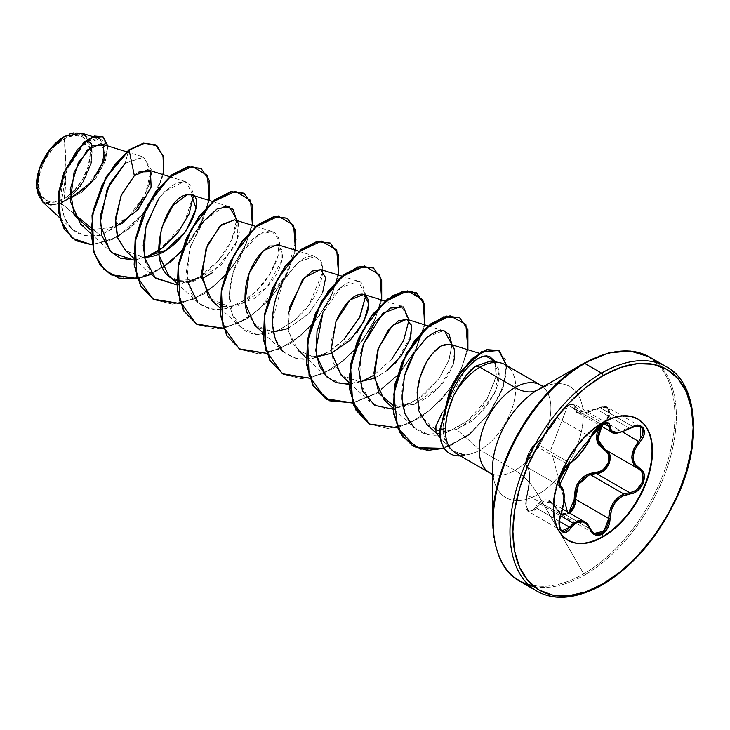 <?xml version="1.0" encoding="UTF-8"?>
<svg xmlns="http://www.w3.org/2000/svg" width="730" height="730" viewBox="0 0 730 730"><rect width="100%" height="100%" fill="white"/><g stroke="black" fill="none" stroke-linecap="round" stroke-linejoin="round"><path stroke-width="0.55" stroke-dasharray="3.65 2.74" d="M559.308 481.344L550.84 449.589L567.821 405.515L572.721 404.247L573.972 405.232L574.218 407.121A1.031 0.867 -173 0 1 575.559 407.221L573.826 404.018L568.497 405.36L562.009 410.844L557.218 417.806L590.397 436.969L594.977 429.833L601.347 424.331L568.497 405.36L574.391 404.256L575.559 407.221L603.71 423.482L575.559 407.221L576.399 411.419L577.576 412.413L580.66 413.28L587.878 412.45L596.346 409.083L629.534 428.245L632.892 426.603L599.832 407.504L596.346 409.083L629.534 428.245L621.668 432.005L614.788 432.972L610.335 431.056M559.289 526.586L558.897 522.835L560.457 514.176L527.27 495.013L529.15 485.532L529.761 476.626L529.15 470.211L527.27 467.291L560.229 486.317L527.27 467.291C523.392 466.488 528.383 450.501 534.515 445.2L530.308 450.738L527.042 457.956L525.965 464.216L527.27 467.291A1.031 0.986 114.5 0 1 526.85 466.05L525.992 464.919L525.764 462.665L527.416 455.785L531.248 448.521L540.319 439.715L546.268 432.817L561.753 410.57L567.821 405.515L550.84 449.589L559.381 481.599M590.643 437.306A1.031 0.566 22.8 0 0 590.397 436.969C584.602 449.105 577.676 457.719 569.628 462.811A1.031 0.858 -116.6 0 0 570.294 462.811A1.031 0.858 63.4 0 1 569.628 462.811L567.575 464.289C561.114 469.427 556.205 485.286 560.457 486.454L559.408 485.322L558.924 483.223L559.901 476.9L563.204 469.728L567.575 464.289L534.515 445.2L567.575 464.289L569.628 462.811L536.44 443.648L534.515 445.2L541.067 439.46L546.715 432.872L557.218 417.806L590.397 436.969L586.345 444.789L580.843 452.545L574.966 458.942L569.628 462.811L536.44 443.648A1.031 0.885 -123.2 0 0 535.364 444.096C529.934 446.769 522.771 465.256 526.85 466.05A1.031 0.986 -65.5 0 0 527.27 467.291L527.27 467.291C530.601 470.613 530.601 479.847 527.27 495.013L525.956 503.8L527.69 510.58L529.095 511.912L531.869 512.205L534.25 510.781L536.44 508.08L559.308 521.284L536.44 508.08L529.095 511.922L526.047 505.361L527.27 495.013L560.457 514.176C564.993 499.658 564.993 490.414 560.457 486.454L563.003 489.784M584.411 521.631L587.212 523.903L590.397 529.095L557.218 509.932L553.523 504.485L548.914 501.3L544.078 501.026L539.689 503.709L560.43 515.681L539.689 503.709L536.44 508.08A1.031 0.566 30.4 0 1 535.364 507.295L533.402 509.823L531.248 511.164L527.425 509.668L525.764 503.353L525.992 499.274L528.894 485.249L529.56 475.96L528.894 469.198L526.85 466.05C530.464 469.664 530.464 479.373 526.85 495.168L526.85 495.168C522.771 507.076 529.953 517.278 535.364 507.295A1.031 0.566 -149.6 0 0 536.44 508.08L539.689 503.709L550.466 502.039L562.52 509.002M623.822 493.991L629.534 492.622C640.785 492.714 648.432 473.058 638.723 468.979L638.905 469.089M611.53 432.014L629.534 428.245L632.892 426.603L599.832 407.504L607.743 407.568L610.216 413.782L605.535 422.123L622.544 431.95L605.535 422.123L609.65 415.918L609.924 410.114L607.743 407.568L606.183 406.948L599.832 407.504L596.346 409.083L577.576 412.404L575.559 407.221A1.031 0.867 7 0 0 574.218 407.121L575.222 411.547L577.029 412.861L579.739 413.499L587.248 412.632L599.731 407.532L603.236 406.966L608.227 409.119L608.738 414.768L607.159 418.071L600.653 425.736L604.586 421.183C614.195 412.459 606.995 402.276 596.063 409.074C581.728 415.562 574.446 414.914 574.218 407.121C574.346 403.836 572.22 403.307 567.821 405.515L557.191 416.949C549.964 429.048 542.691 438.1 535.364 444.096A1.031 0.885 56.8 0 1 536.44 443.648C543.275 437.89 550.192 429.276 557.218 417.806A1.031 0.602 -152.3 0 1 557.191 416.949A1.031 0.602 27.7 0 0 557.218 417.806C559.846 412.687 563.606 408.535 568.497 405.36L601.347 424.331L604.048 423.144L607.369 423.3L608.747 426.384M568.798 512.624L567.821 513.272L567.438 511.839L567.821 513.272L561.753 513.893L559.153 512.122L552.355 502.623L549.407 500.661L546.295 499.785L543.23 500.096L540.337 501.537L535.364 507.295C542.718 496.811 550 497.468 557.191 509.248A1.031 0.493 -25.4 0 0 556.99 509.768A1.031 0.493 -25.4 0 0 557.218 509.932L559.262 513.017L562.018 514.905L568.506 514.221L569.893 513.254L561.051 514.44L550.466 502.039L556.99 509.768A1.031 0.493 154.6 0 1 557.191 509.248C559.737 514.075 563.277 515.417 567.821 513.272L568.798 512.624M564.089 499.283L560.704 486.582L564.089 499.283M641.926 422.086A69.998 40.415 120 0 0 602.542 422.287A69.998 40.415 -60 0 1 637.774 418.956M69.971 194.6L64.286 198.606L66.028 169.689L64.286 138.764C51.118 145.078 37.184 169.935 38.38 183.641C37.184 198.733 51.118 207.493 64.286 198.606A36.646 21.161 120 0 0 90.201 153.72A36.646 21.161 120 0 0 64.286 138.764A274.27 158.355 60 0 1 66.028 169.689A274.27 158.355 60 0 1 64.286 198.606L54.376 202.055L45.963 200.421L40.351 193.952L38.38 183.641L40.351 171.048L45.963 158.1L54.376 146.767L64.286 138.764L74.204 135.315L82.609 136.948L88.23 143.409L90.201 153.72L88.23 166.312L82.609 179.261L74.204 190.603M42.358 201.69L50.689 205.285L61.183 203.296L73.21 213.16L61.183 203.296L64.523 201.179L61.183 203.296L43.033 202.274M36.546 183.403L36.838 179.963M39.192 169.752L40.004 167.425M64.286 136.592L64.286 136.592A39.301 22.694 120 0 1 92.08 152.634A39.301 22.694 120 0 1 64.286 200.768L74.925 192.191L83.941 180.027L89.963 166.139L92.08 152.634L89.963 141.583L83.941 134.649L74.925 132.896L64.477 136.483M36.5 185A39.301 22.694 120 0 0 64.286 200.768L53.655 204.464L44.639 202.712L38.617 195.786L36.5 185.192M528.684 584.995A129.52 74.779 120 0 0 601.557 584.62A129.52 74.779 120 0 0 683.618 478.451A129.52 74.779 120 0 0 674.429 372.747A129.52 74.779 -60 0 1 683.618 478.451A129.52 74.779 -60 0 1 601.557 584.62M534.013 586.5A129.52 74.779 120 0 0 584.757 574.921A129.52 74.779 -60 0 1 534.013 586.5M492.577 521.211A128.918 74.433 120 0 0 583.735 573.835A128.918 74.433 -60 0 1 492.577 521.211M492.577 475.093L493.708 476.599L492.577 468.286A64.103 37.011 120 0 0 537.9 494.456L583.735 573.835L537.9 494.456A64.103 37.011 120 0 0 583.224 415.954A64.103 37.011 120 0 0 537.9 389.784L583.735 363.321A128.918 74.433 -60 0 1 674.894 415.954A128.918 74.433 -60 0 1 583.735 573.835A128.918 74.433 120 0 0 674.894 415.954A128.918 74.433 120 0 0 583.735 363.321M504.047 364.087A50.708 29.282 -60 0 1 513.4 404.265A50.708 29.282 -60 0 1 479.948 450.063L456.606 429.368L445.409 431.22L456.606 429.368L479.948 450.063L515.042 470.33A50.708 29.282 -60 0 0 547.171 428.756A50.708 29.282 -60 0 0 543.576 387.374A50.708 29.282 -60 0 1 547.171 428.756A50.708 29.282 -60 0 1 515.042 470.33A45.716 26.39 60 0 1 537.9 494.456A45.716 26.39 -120 0 0 515.042 470.33A50.708 29.282 -60 0 1 492.577 474.162A50.708 29.282 -60 0 0 515.042 470.33L479.948 450.063A50.708 29.282 -60 0 1 465.056 454.927L452.454 450.866L448.704 447.216C444.597 441.577 442.718 434.715 443.092 426.639L446.86 405.907L441.084 414.467L436.084 425.453M491.08 360.939L499.046 371.606L494.566 392.977L478.643 415.388L456.606 429.368L471.543 421.429L484.565 408.919L493.964 394.264C495.524 391.672 497.094 386.937 498.699 380.065C499.402 374.627 499.329 370.84 498.49 368.696L493.799 361.998L490.961 360.912M443.375 433.438L447.116 444.899L454.662 452.281L465.156 454.744A48.143 27.795 -60 0 1 449.853 453.54A48.143 27.795 120 0 0 465.156 454.744L465.056 454.927A50.708 29.282 120 0 0 479.948 450.063A50.708 29.282 120 0 0 512.077 408.49A50.708 29.282 120 0 0 508.481 367.108M455.301 452.983L456.834 453.759C462.026 455.128 464.827 455.556 465.229 455.027L455.374 453.029M102.848 136.729L107.584 148.528L101.817 167.946L86.916 187.418L64.806 201.042L81.504 192.464L95.959 177.956L105.348 161.02L107.858 145.964L105.348 161.02L95.959 177.956L81.504 192.464L64.523 201.179L85.228 188.541L100.001 169.789L105.293 152.47L100.776 143.764M80.555 224L92.528 230.224L107.137 229.886L135.953 212.111L151.667 185.155L152.041 174.899L147.761 169.853M125.606 250.691L144.221 257.334M168.694 275.566L179.79 281.47L193.304 281.497L220.697 265.811L237.597 239.933L237.086 221.455L234.385 219.748M211.8 300.45L223.699 306.536L238.217 305.979L266.76 287.629L281.981 260.199L282.063 249.788L277.491 244.632M254.898 325.334L273.522 331.986L257.69 327.56L247.342 313.69M288.076 328.536L308.936 313.508L322.569 292.931L309.237 313.17L288.076 328.527M289.509 307.303L288.487 331.31L297.986 350.208L312.705 356.724L331.183 353.411L356.851 332.752M341.093 375.092L359.717 381.744L343.337 376.935L333.181 362.445L331.064 341.749L336.557 320.068M374.271 378.295L386.635 370.95L374.271 378.295M384.19 399.976L397.604 406.327L413.983 404.493L439.369 386.909L452.792 365.164L454.653 350.081L449.872 344.159M426.913 424.513L439.223 430.581M445.4 431.22L439.715 430.663L441.112 430.846L435.974 432.89M442.188 412.651L446.86 405.907L444.105 417.159L443.092 426.639L439.734 429.778M447.207 404.73L464.49 371.05M404.466 375.85C393.068 419.732 420.927 441.878 443.639 433.565C466.342 423.911 480.805 412.359 487.029 398.909L495.971 377.675L495.341 361.806L496.345 375.777L487.029 398.909L468.058 420.635L446.404 432.78L427.369 434.195L413.664 427.242L393.059 408.179M414.512 352.28L427.187 337.114L443.192 330.69M393.132 409.202L417.998 399.456L439.195 378.332L449.151 359.443L451.989 344.815L448.713 360.647L439.195 378.332L423.592 395.249L404.685 406.482L385.732 409.119L370.147 401.965L359.635 381.325L360.793 353.183M385.075 301.034L401.491 306.125L408.891 320.424M391.873 358.977L374.006 375.174L391.873 358.977L404.612 338.273L408.891 319.941M349.232 384.391L361.441 381.644L343.045 384.281L327.049 377.082L306.071 357.682M365.776 295.531L362.244 283.66C354.515 274.425 333.692 287.638 322.906 312.805L340.609 287.684L358.393 281.242L365.794 295.541M283.176 351.459C300.961 365.046 321.246 361.003 344.04 339.35L328.792 351.641L312.312 358.576L296.699 358.859L283.952 352.198L275.383 338.82L272.482 320.771L282.811 281.798L298.689 261.815L315.296 256.367L321.036 261.577L322.614 272.39L309.164 304.729L294.254 320.643L275.867 331.657L256.896 334.532L240.863 327.323L232.058 313.27L229.43 293.688L233.427 271.651L243.09 251.211L258.694 234.686L272.19 231.474L279.043 239.933L277.993 255.929L269.58 274.617L255.838 291.571L239.467 303.671L223.097 309.383L208.78 308.653L197.748 302.43L176.779 283.039M187.053 280.721L189.28 250.235L199.308 227.395M236.456 218.817C237.943 235.151 221.199 264.698 198.578 277.546M189.088 282.108L176.843 284.873M133.681 258.155L154.66 277.564L145.589 262.7M158.647 198.87L164.341 191.871L176.176 182.901L185.995 181.715L193.395 196.014M145.973 257.234L134.092 259.962M151.274 172.9L143.91 157.169L125.195 163.191L128.754 149.915L125.195 163.191L143.372 156.977L151.238 169.652L145.352 194.18L126.4 219.839L100.329 235.388L90.648 227.459L100.329 235.388L84.735 235.781L72.151 229.257L64.514 218.042L61.165 203.223L66.822 170.172L83.202 145.206L99.453 138.691L105.403 148.318L100.922 166.86L86.678 186.661L66.713 200.011L82.253 183.978L91.578 162.598L91.405 143.418L81.796 133.216M122.531 223.225L100.329 235.388C76.951 238.929 63.884 228.043 61.128 202.73C59.358 179.826 72.507 152.908 85.501 143.244C100.439 134.21 106.808 138.627 104.609 156.503C99.262 175.729 86.633 190.229 66.713 200.011L70.08 198.861M90.575 229.713L115.486 227.021M138.91 171.988L135.889 174.26M163.264 174.662L153.838 199.39L136.337 222.595L114.199 238.92L91.743 244.751L117.411 237.213L147.132 209.893L163.264 174.662M155.444 144.841L162.699 154.924L163.411 171.486L157.306 191.579L145.161 211.864L128.589 229.074L109.856 240.535L91.414 244.541L75.619 240.562M73.383 132.942L87.782 137.03L92.19 159.459L80.966 185.84L66.713 200.011L86.998 187.345L101.908 167.754L107.584 148.299L102.674 136.619M75.446 240.462L91.259 244.541L109.755 240.571L128.562 229.092L145.188 211.819L157.361 191.461L163.438 171.304L162.644 154.751L155.271 144.741M149.029 184.936L142.971 198.752M136.282 208.899L124.666 221.409M492.577 468.286A64.103 37.011 120 0 0 537.9 494.456A64.103 37.011 120 0 0 583.224 415.954A64.103 37.011 120 0 0 537.9 389.784L545.666 386.608L543.795 386.38M657.63 363.047A129.52 74.779 -60 0 1 666.818 468.751A129.52 74.779 -60 0 1 584.757 574.921A129.52 74.779 120 0 0 666.818 468.751A129.52 74.779 120 0 0 657.63 363.047M435.281 429.55L420.772 416.045L417.104 392.293M453.129 364.215C446.422 382.511 433.374 395.934 413.983 404.493L392.932 405.196M407.048 319.366L411.373 324.494L411.337 334.55L397.102 361.104M395.231 363.166L386.635 370.95M316.619 356.851L303.26 353.931L293.414 344.642L288.332 330.343L288.377 313.279M320.899 269.616L325.68 277.5L322.569 292.931M269.863 245.818L279.188 245.472L282.647 254.834C281.543 270.091 271.925 284.764 253.785 298.835L229.95 307.102L209.455 297.977M234.613 219.821L237.095 221.455M238.29 223.197L239.321 232.779L235.042 246.101L212.466 272.728M201.882 278.769L176.76 280.548M142.971 257.343L125.916 250.974M151.156 274.316L171.358 261.577L189.07 243.126L202.21 221.701L209.327 200.467L202.21 221.701L189.07 243.126L171.358 261.577L151.156 274.316M180.365 303.561L204.336 293.807L226.574 274.754L243.473 250.299L252.425 225.351L243.473 250.299L226.574 274.754L204.336 293.807L180.365 303.561M223.462 328.436L247.434 318.682L269.671 299.638L286.571 275.183L295.522 250.226L286.571 275.183L269.671 299.638L247.434 318.682L223.462 328.436M266.56 353.32L290.531 343.565L312.768 324.522L329.668 300.066L338.62 275.11L329.668 300.066L312.768 324.522L290.531 343.565L266.56 353.32M309.657 378.204L333.628 368.449L355.866 349.396L372.765 324.941L381.717 299.993L372.765 324.941L355.866 349.396L333.628 368.449L309.657 378.204M352.754 403.088L376.726 393.333L398.972 374.28L415.863 349.825L424.814 324.877L415.863 349.825L398.972 374.28L376.726 393.333L352.754 403.088M397.33 427.68L420.936 417.505L442.69 398.461L459.17 374.308L467.912 349.761L459.17 374.308L442.69 398.461L420.936 417.505L397.33 427.68M444.205 448.329L468.943 435.034L489.867 413.007L503.143 387.849L506.775 365.693L503.143 387.849L489.867 413.007L468.943 435.034L444.205 448.329M137.167 278.422L162.717 267.527M181.441 251.494L198.998 227.139L208.643 201.882L209.127 180.857L200.923 168.393L208.625 179.014L209.537 196.753L203.123 218.699L189.946 241.292L171.577 260.893L150.407 274.288L129.219 279.225L110.823 274.717M153.93 299.61L172.335 304.1L193.514 299.163L214.684 285.759L233.053 266.167L246.229 243.574L252.635 221.628L251.722 203.889L244.012 193.277L251.722 203.889L252.635 221.628L246.229 243.574L233.053 266.167L214.684 285.759L193.514 299.163L172.335 304.1L153.93 299.61M223.371 328.181L241.165 321.866L258.539 310.004L285.923 275.52L296.243 239.732L293.944 226.355L287.109 218.151L294.82 228.773L295.732 246.512L289.326 268.448L276.15 291.042L257.79 310.642L236.62 324.038L215.432 328.984L197.027 324.494M240.124 349.369L258.529 353.868L279.718 348.922L300.879 335.526L319.238 315.935L332.424 293.341L338.829 271.396L337.917 253.657L330.215 243.044L337.917 253.657L338.829 271.396L332.424 293.341L319.238 315.935L300.879 335.526L279.718 348.922L258.529 353.868L240.124 349.369M283.222 374.253L301.618 378.751L322.806 373.806L343.967 360.41L362.335 340.819L375.512 318.234L381.927 296.289L381.014 278.55L373.313 267.928L381.014 278.55L381.927 296.289L375.512 318.234L362.335 340.819L343.967 360.41L322.806 373.806L301.618 378.751L283.222 374.253M352.654 402.832L376.543 393.014L398.68 373.988L415.507 349.624L424.44 324.759L415.507 349.624L398.68 373.988L376.543 393.014L352.654 402.832M369.398 424.002L387.794 428.51L408.973 423.582L430.143 410.196L448.512 390.614L461.698 368.02L468.122 346.075L467.218 328.327L459.526 317.696L467.218 328.327L468.122 346.075L461.698 368.02L448.512 390.614L430.143 410.196L408.973 423.582L387.794 428.51L369.398 424.002M412.696 445.866L430.362 450.255L450.501 445.711L470.43 433.337L487.576 415.406L499.849 394.966L505.927 375.348L505.443 359.698L499.019 350.51M135.488 259.825L145.991 257.234M158.51 250.782L184.06 223.772L193.395 194.937L190.877 185.411L184.27 181.35L164.341 191.871L157.561 200.44M176.843 284.855L198.46 277.61L218.17 260.975L231.729 239.869L236.493 220.405M224.302 206.28L203.633 221.208L190.566 246.037L186.296 272.053L190.667 292.62L201.005 305.03L214.027 309.675L227.048 308.598L247.342 298.716C269.279 283.258 282.994 253.629 279.006 239.768C275.274 223.553 255.126 231.593 243.09 251.211C228.937 272.089 224.146 305.806 236.702 322.55C249.779 339.715 269.489 338.629 295.832 319.293C316.765 301.572 327.277 272.427 320.917 261.349C311.692 250.226 298.99 257.042 282.811 281.798M506.41 365.438L502.824 387.548L489.593 412.678L468.724 434.715L444.023 448.074M460.274 455.858A48.143 27.795 120 0 0 465.229 455.027A48.143 27.795 -60 0 1 460.274 455.858M64.696 136.355L69.104 134.22M567.776 540.191A69.998 40.415 -60 0 1 556.753 484.182A69.998 40.415 -60 0 1 602.542 422.287A69.998 40.415 120 0 0 558.195 479.665A69.998 40.415 120 0 0 563.159 536.796A69.998 40.415 120 0 0 567.776 540.191M606.247 450.246L638.759 468.998A1.031 0.675 117.9 0 1 638.723 468.979L605.535 449.826A1.031 0.611 -61.9 0 0 605.517 449.817A1.031 0.611 118.1 0 1 605.535 449.826L606.256 450.246M593.755 533.311L590.397 529.095L557.218 509.932A1.031 0.493 154.6 0 1 556.99 509.768L561.051 514.44L594.028 533.475M569.628 527.242L573.379 523.154M561.863 530.829L560.53 529.533L559.308 526.659M563.56 492.029L563.879 496.3L563.003 504.977L560.795 514.23M604.066 423.135L606.539 422.98M606.758 423.035L607.287 423.254M607.323 423.272L573.826 404.018M640.611 426.548L632.892 426.594L639.078 425.937L640.475 426.466M605.535 422.123L601.766 426.375L605.535 422.123L604.586 421.183L605.535 422.123M605.07 449.561L638.978 469.125M640.566 426.521L607.743 407.568C606.667 406.008 602.779 406.437 596.072 408.864L596.072 408.864C585.168 413.253 579 414.43 577.576 412.404L600.197 425.462M575.559 499.329L575.203 503.892M590.132 474.546L589.229 474.874M560.923 514.203L560.457 514.176L559.28 526.54M604.02 423.154L601.347 424.331C596.519 427.452 592.87 431.667 590.397 436.969A1.031 0.566 -157.2 0 1 590.661 437.507M561.954 530.892L559.299 526.613M590.634 529.597L590.397 529.095M640.675 438.812L638.723 441.285M560.33 486.381L527.16 467.236L525.764 464.919C527.042 462.2 520.964 465.302 535.674 443.712C533.566 444.315 528.255 452.983 528.42 453.366L525.737 461.88C526.586 462.82 522.133 474.281 535.674 443.712C540.136 440.947 551.625 427.123 557.008 417.122L561.917 410.315C563.898 408.125 572.055 400.971 557.008 417.122L561.717 410.534L568.195 405.187C572.083 403.635 574.145 403.325 574.391 404.256M637.536 418.819L638.011 419.093M449.461 448.12L440.172 437.626M126.491 151.74L143.372 156.977M90.584 233.271L111.17 252.315M169.588 176.624L185.995 181.715M212.686 201.507L229.101 206.599M255.783 226.391L272.19 231.474M219.876 307.923L240.863 327.323M298.88 251.275L315.296 256.367M262.973 332.807L283.952 352.198M341.978 276.15L358.393 281.242M349.168 382.566L370.147 401.965M428.172 325.918L444.579 331.009M479.044 353.21L489.648 356.505M72.151 229.257L59.586 217.631M99.453 138.691L92.783 136.619M567.548 540.054L568.013 540.328M561.917 530.865L529.095 511.912C525.828 511 525.062 505.379 526.777 495.059C529.195 484.118 530.026 476.535 529.277 472.301L527.452 467.383L560.677 486.563M593.298 432.616L591.054 436.44"/><path stroke-width="1.09" d="M559.381 481.599L560.704 486.582L559.463 485.03C561.032 482.211 553.313 486.691 570.294 462.811A1.031 0.858 -116.6 0 0 570.678 462.364L565.376 467.209L560.768 475.458L559.061 483.497L559.554 486.244L563.222 490.834L564.044 497.02L563.222 505.306L559.554 518.738L559.061 523.355L560.768 530.518L565.367 532.352L568.095 530.92L575.696 523.082L578.443 521.85L581.272 521.594L584.009 522.342L586.528 524.049L592.459 533.092L595.251 535.026L602.058 534.214L607.889 527.717L609.559 523.2L611.485 509.622L615.755 501.647L622.334 496.117L633.923 492.887L637.774 490.533L643.349 482.849L644.106 474.254L642.491 470.85L634.845 463.952L633.503 460.794L633.038 457.199L634.845 449.507L642.491 438.374L644.106 434.414L643.349 427.798L637.783 425.426L633.932 426.22L622.343 431.759L615.764 432.68L611.485 430.791L609.559 424.039L607.889 422.752L602.058 424.103L595.26 430.043L592.459 433.903L586.537 445.181L581.281 452.573L575.696 458.668L570.678 462.364C563.405 465.046 555.211 486.153 560.841 487.713A1.031 0.958 -64.4 0 0 560.457 486.454L559.308 481.344M559.737 485.852L559.408 485.322M560.43 515.681L573.379 523.154L578.114 520.691L582.914 520.946L584.465 521.667L573.379 523.154L560.43 515.681M640.475 426.466L642.765 429.076L642.619 434.916L638.723 441.285C629.616 453.138 629.616 462.373 638.723 468.979L641.323 471.169L642.856 474.363L642.172 482.402L636.962 489.547L633.33 491.719L629.534 492.622L596.346 473.46L590.132 474.546L623.822 493.991L590.132 474.546L583.681 478.123L578.726 484.027L575.997 491.473L575.559 499.329L608.747 518.492L609.769 510.863L612.826 503.654L617.717 497.796L623.822 493.991C614.24 498.745 609.212 506.912 608.747 518.492L608.273 522.899L606.758 527.124L601.337 533.192L594.977 533.931L593.755 533.311M637.774 418.956A69.998 40.415 -60 0 1 648.203 475.12A69.998 40.415 -60 0 1 602.542 536.596L603.017 536.86A69.998 40.415 -60 0 1 563.633 537.07A69.998 40.415 -60 0 1 558.669 479.939A69.998 40.415 -60 0 1 603.017 422.56L593.362 429.231L584.073 437.845L575.514 448.065L568.013 459.508L561.863 471.717L557.282 484.236L554.471 496.592L553.523 508.29L554.471 518.884L557.282 527.982L561.863 535.227L568.013 540.328L575.514 543.111L584.073 543.448L593.362 541.341L603.017 536.86L612.671 530.19L621.951 521.576L630.51 511.356L638.011 499.922L644.17 487.704L648.742 475.184L651.561 462.838L652.51 451.131L651.561 440.537L648.742 431.439L644.17 424.203L638.011 419.093L630.51 416.319L621.951 415.972L612.671 418.08L603.017 422.56A69.998 40.415 -60 0 1 642.4 422.36A69.998 40.415 -60 0 1 647.364 479.482A69.998 40.415 -60 0 1 603.017 536.86L602.058 534.214C607.132 530.792 609.815 525.554 610.107 518.492C611.138 504.32 617.726 496.117 629.89 493.882A1.031 0.584 -94 0 0 629.534 492.622L596.346 473.46L600.261 472.648L603.993 470.54L609.34 463.413L609.906 455.31L608.254 452.071L605.535 449.826A1.031 0.611 -61.9 0 0 604.586 450.282L596.729 439.779L600.662 425.736L598.728 428.884L597.094 433.054L596.519 437.27L597.085 441.303L598.719 444.917L607.159 452.399L608.738 455.438L608.236 462.984L603.245 469.582L599.741 471.507L587.267 474.4L583.252 476.936L579.766 480.404L577.047 484.629L575.222 489.365L573.972 503.554L572.721 507.542L568.798 512.624L574.218 499.402L575.559 499.329L608.747 518.492L603.874 531.203L594.028 533.475L590.634 529.597M567.438 511.839L564.089 499.283L567.438 511.839M560.33 486.381L560.457 486.454A1.031 0.958 115.6 0 1 560.841 487.713C565.084 491.399 565.084 500.196 560.841 514.093C555.211 527.516 563.387 539.196 570.678 528.1C578.233 518.957 584.821 519.55 590.442 529.861C593.006 535.273 596.875 536.723 602.058 534.214L602.542 536.596A69.998 40.415 120 0 0 646.889 479.208A69.998 40.415 120 0 0 641.926 422.086M601.547 426.001L602.058 424.103C596.885 427.461 593.006 432.014 590.442 437.772C584.83 449.288 578.242 457.482 570.678 462.364A1.031 0.858 63.4 0 1 570.294 462.811L570.294 462.811C566.745 464.928 563.596 469.125 560.868 475.394L559.226 482.22C560.457 483.306 555.457 493.717 570.294 462.811C575.815 460.986 588.882 443.703 590.643 437.58A1.031 0.566 -157.2 0 1 590.442 437.772A1.031 0.566 22.8 0 0 590.643 437.58A1.031 0.566 22.8 0 0 590.643 437.306M43.033 202.274L36.5 185.192L36.546 183.403M36.838 179.963L39.192 169.752M40.004 167.425L50.808 148.582L64.66 136.382L49.786 149.878L39.393 169.132L36.637 188.34L42.358 201.69L59.586 217.631M36.5 184.726L38.617 171.221L44.639 157.333L53.655 145.179L64.286 136.592A39.301 22.694 120 0 0 36.5 184.726A39.301 22.694 120 0 0 36.5 185M492.577 468.286A64.103 37.011 120 0 1 537.9 389.784A45.716 26.39 60 0 1 515.042 387.52A45.716 26.39 -120 0 0 537.9 389.784L583.735 363.321A2.053 1.186 60 0 1 584.757 363.421L601.557 373.121A129.52 74.779 120 0 0 519.495 479.291A129.52 74.779 120 0 0 528.684 584.995A129.52 74.779 -60 0 1 519.495 479.291A129.52 74.779 -60 0 1 601.557 373.121L584.757 363.421A129.52 74.779 120 0 0 502.696 469.591A129.52 74.779 120 0 0 511.885 575.304A129.52 74.779 120 0 0 534.013 586.5A129.52 74.779 -60 0 1 511.885 575.304A129.52 74.779 -60 0 1 502.696 469.591A129.52 74.779 -60 0 1 584.757 363.421A2.053 1.186 -120 0 0 583.735 363.321A128.918 74.433 120 0 0 492.577 521.211A128.918 74.433 -60 0 1 583.735 363.321L537.9 389.784A64.103 37.011 120 0 0 492.577 468.286L492.577 521.211C494.091 552.774 503.235 572.813 520.006 581.336L536.796 591.035C554.481 601.118 576.408 599.011 602.588 584.721A2.053 1.186 -120 0 0 603.017 583.781A127.458 73.593 -60 0 1 512.889 531.75A127.458 73.593 -60 0 1 603.017 375.64A2.053 1.186 -120 0 0 601.557 373.121A129.52 74.779 -60 0 1 662.867 364.918M674.429 372.747A129.52 74.779 120 0 0 601.557 373.121A2.053 1.186 60 0 1 603.017 375.64A127.458 73.593 -60 0 1 693.144 427.68A127.458 73.593 -60 0 1 603.017 583.781A2.053 1.186 60 0 1 602.588 584.721A2.053 1.186 60 0 1 601.557 584.62A129.52 74.779 -60 0 1 528.684 584.995M500.041 362.764L490.961 360.912L475.659 366.104L479.948 367.254L515.042 387.52A50.708 29.282 -60 0 0 482.913 429.085A50.708 29.282 -60 0 0 486.508 470.476A50.708 29.282 -60 0 0 492.577 474.162A50.708 29.282 -60 0 1 486.508 470.476A50.708 29.282 -60 0 1 482.913 429.085A50.708 29.282 -60 0 1 515.042 387.52A50.708 29.282 -60 0 1 542.207 386.216A50.708 29.282 -60 0 0 515.042 387.52L479.948 367.254A50.708 29.282 -60 0 1 504.047 364.087M443.156 431.111L445.4 431.22M508.481 367.108A50.708 29.282 120 0 0 479.948 367.254A50.708 29.282 120 0 0 453.604 395.779C448.53 407.431 445.802 418.308 445.428 428.41C445.063 436.476 446.714 443.192 450.392 448.567L455.301 452.983L489.693 472.839L492.577 475.093M126.491 151.74L100.776 143.764L87.326 149.942L74.077 172.28L70.281 201.252L80.555 224L90.584 233.271M169.588 176.624L147.761 169.853L134.347 175.674L121.034 195.74L115.34 222.139L117.53 237.569L125.606 250.691M144.221 257.334L165.655 250.317L185.721 231.538L196.142 208.451L191.287 194.864L186.98 194.819L172.9 205.531L161.312 228.49L158.957 255.199L168.694 275.566L176.779 283.039M255.783 226.391L234.385 219.748L220.068 225.889L206.052 248.474L201.772 277.692L211.8 300.45L219.876 307.923M298.88 251.275L277.491 244.632L263.165 250.773L249.149 273.358L244.869 302.576L254.898 325.334L262.973 332.807M273.522 331.986L288.076 328.536L273.522 331.977M322.569 292.931L325.69 277.674L320.579 269.516L304.401 277.573L289.509 307.303M316.619 356.851L331.174 353.411L350.154 340.299L363.987 321.455L368.842 303.68L363.677 294.4L350.026 299.902L335.946 321.565L330.964 351.157L341.093 375.092L349.168 382.566M359.717 381.744L374.271 378.295L359.717 381.735M386.635 370.95L401.19 355.984L409.986 339.468L411.711 325.963L406.783 319.284L392.457 325.416L378.441 348L374.161 377.227L384.19 399.976L393.059 408.179M479.044 353.21L449.872 344.159L441.248 345.892C433.264 352.07 428.099 357.974 425.745 363.613L420.033 377.355C419.276 378.706 418.299 383.688 417.104 392.293L418.755 410.789L426.913 424.513L436.075 432.99M439.223 430.581L435.281 429.55M435.974 432.89L435.91 426.055L442.188 412.651M464.49 371.05C472.21 361.532 479.373 356.55 486.007 356.085C481.043 355.446 473.87 360.438 464.49 371.05C456.779 381.051 450.903 392.667 446.86 405.907L447.207 404.73M486.007 356.085L489.648 356.505L495.351 361.806L486.007 356.085M413.664 427.242L405.022 413.883L402.048 399.109L404.466 375.85L414.512 352.28M443.192 330.69L444.579 331.009L451.989 344.815L449.096 334.194L443.347 330.717C440.473 329.221 434.888 331.529 426.594 337.625L413.636 353.74L408.362 364.306L404.466 375.85M360.793 353.183L363.43 344.195L382.967 313.216L401.491 306.125M408.891 320.424L403.59 340.591L391.873 358.977M374.006 375.174L361.441 381.644L374.006 375.174M327.049 377.082L319.329 365.867L315.743 350.263L322.906 312.805L317.002 331.557L316.263 354.798L326.018 376.069L336.001 382.611L349.232 384.391M365.794 295.541L359.945 316.856L344.04 339.35L359.552 317.632L365.776 295.531M197.748 302.43L187.053 280.721M199.308 227.395L203.633 221.208L217.202 208.844L229.101 206.599L236.456 218.817M198.578 277.546L189.088 282.108M176.843 284.873L154.669 277.564M145.589 262.7L143.199 245.38L146.438 224.457L158.647 198.87M193.395 196.014L189.079 213.945L177.983 232.569L162.662 247.817L145.973 257.234M133.745 259.98L111.562 252.68L101.917 235.863L100.302 216.098L109.573 183.887L125.195 163.191L107.182 188.942L100.12 223.179L109.737 250.837L120.395 258.165L133.745 259.99M90.648 227.459L73.21 213.16L90.648 227.459M92.783 136.619L81.796 133.216L64.696 136.355M70.08 198.861L91.88 181.651L104.052 160.098L103.304 145.443L92.281 145.836L78.347 162.525L70.263 189.28L74.122 215.195L90.575 229.713M115.486 227.021L138.262 209.565L151.137 187.108L150.453 171.66L138.91 171.988M135.889 174.26L134.347 175.674L129.119 150.125L144.796 143.199L157.005 145.854L163.566 157.105L163.264 174.662L163.328 156.101L155.627 144.941L143.801 143.363L128.754 149.915L143.445 143.153L155.444 144.841M91.743 244.751L72.179 238.199L60.645 220.332L58.655 195.622L65.344 169.944L77.745 149.13L91.688 137.459L102.848 136.729L107.858 145.964L103.03 136.829L94.79 136.273L84.269 142.423L64.386 172.307L59.057 192.364L58.874 212.311L64.523 229.266L75.801 240.672L91.743 244.751M75.619 240.562L64.167 229.056L58.51 212.111L58.692 192.163L64.021 172.097L83.904 142.222L94.425 136.063L102.848 136.729M103.03 136.829L94.435 136.063L83.913 142.213L64.03 172.088L58.692 192.154L58.51 212.111L64.167 229.056L75.446 240.462M155.627 144.941L143.445 143.153L128.754 149.915L105.859 177.235L92.044 215.012L93.331 251.284L100.147 265.145L110.641 274.617L137.167 278.422M151.274 172.9L149.029 184.936M142.971 198.752L136.282 208.899M124.666 221.409L122.531 223.225M499.019 350.51L486.636 349.634L471.991 358.667L457.5 376.698L449.342 391.946L440.09 429.988L449.698 392.156L457.856 376.899L472.346 358.877L486.992 349.834L499.201 350.61L506.775 365.693L498.937 350.464L481.964 351.942L462.665 369.836L452.454 386.425L440.09 429.988L445.428 428.41L446.45 418.847L448.12 411.245L453.604 395.779A50.708 29.282 -60 0 1 479.948 367.254L475.659 366.104L467.109 374.38L458.011 387.374M657.374 362.801A129.52 74.779 120 0 0 584.757 363.421A129.52 74.779 -60 0 1 650.284 357.463M603.017 375.64L620.6 367.491L637.509 363.649L653.085 364.27L666.745 369.325L677.951 378.624L686.282 391.809L691.41 408.371L693.144 427.68L691.41 448.977L686.282 471.461L677.951 494.265L666.745 516.502L653.085 537.335L637.509 555.95L620.6 571.636L603.017 583.781L585.433 591.939L568.524 595.771L552.938 595.151L539.288 590.095L528.073 580.797L519.742 567.611L514.614 551.05L512.889 531.75L514.614 510.443L519.742 487.959L528.073 465.156L539.288 442.918L552.938 422.086L568.524 403.471L585.433 387.794L603.017 375.64M453.604 395.779C462.099 379.646 469.445 369.754 475.659 366.104L491.08 360.939M417.104 392.293L420.033 377.355C422.296 370.648 424.203 366.068 425.745 363.613C430.59 354.981 435.764 349.077 441.248 345.892C453.248 340.974 457.208 347.079 453.129 364.215M392.932 405.196L379.098 393.561L373.933 373.13L377.83 349.716L388.287 330.079L398.434 320.844L407.048 319.366M397.102 361.104L395.231 363.166M336.557 320.068C344.971 302.777 353.557 294.126 362.335 294.117C372.555 298.132 370.721 311.007 356.851 332.752M288.377 313.279L302.311 280.019L312.349 271.012L320.899 269.616M247.342 313.69L245.389 306.445C243.464 285.129 248.775 267.207 261.313 252.68L269.863 245.818M209.455 297.977L208.187 296.334L201.517 272.518L207.457 244.961L221.245 224.785L234.613 219.821M237.095 221.455L238.29 223.197M212.466 272.728L201.882 278.769M176.76 280.548L176.222 280.338C142.368 269.753 164.442 196.79 186.98 194.819C211.116 188.066 186.606 253.036 147.871 257.024L142.971 257.343M125.916 250.974L117.74 238.208L115.486 218.361L121.362 194.965L134.347 175.674L129.119 150.125L114.418 165.108L101.954 185.593L93.659 209.118L90.931 232.806L94.444 253.775L104.071 269.489L118.871 278.103L137.258 278.677L110.996 274.827L100.503 265.355L93.686 251.485L92.4 215.213L106.224 177.445L129.119 150.125L105.823 177.299L92.017 215.149L93.385 251.458L100.256 265.3L110.823 274.717M137.532 278.623L151.156 274.316L137.532 278.623M209.327 200.467L207.457 175.419L192.236 166.449L169.67 177.061L148.026 204.646L135.305 241.256L136.711 276.132L153.026 299.063L180.365 303.561L154.112 299.711L140.899 286.069L134.502 265.227L135.497 240.115L143.308 214.328L156.339 191.552L172.198 175.018L188.066 167.006L201.106 168.493L209.309 180.356L209.327 200.467M252.425 225.351L250.554 200.303L235.343 191.333L212.768 201.945L191.123 229.53L178.403 266.14L179.808 301.015L196.133 323.947L223.462 328.436L197.209 324.595L183.996 310.953L177.609 290.111L178.594 265.008L186.405 239.221L199.436 216.445L215.295 199.901L231.154 191.89L244.194 193.377L252.398 205.23L252.425 225.351M295.522 250.226L293.652 225.187L278.44 216.217L255.865 226.829L234.22 254.414L221.5 291.024L222.905 325.899L239.23 348.821L266.56 353.32L240.307 349.478L227.094 335.837L220.706 314.995L221.692 289.892L229.503 264.105L242.533 241.329L258.393 224.785L274.252 216.773L287.291 218.261L295.495 230.114L295.522 250.226M338.62 275.11L336.749 250.071L321.538 241.101L298.962 251.713L277.318 279.298L264.598 315.907L266.003 350.783L282.327 373.705L309.657 378.204L283.395 374.353L270.191 360.711L263.804 339.87L264.789 314.758L272.6 288.98L285.631 266.204L301.49 249.669L317.349 241.648L330.389 243.145L338.592 254.998L338.62 275.11M381.717 299.993L379.846 274.945L364.635 265.985L342.06 276.597L320.415 304.173L307.695 340.791L309.1 375.667L325.425 398.589L352.754 403.088L326.493 399.228L313.289 385.586L306.901 364.735L307.896 339.632L315.707 313.845L328.737 291.069L344.596 274.544L360.456 266.532L373.495 268.029L381.699 279.882L381.717 299.993M424.814 324.877L422.889 299.729L407.486 290.868L384.728 301.846L363.075 329.878L350.619 366.798L352.544 401.637L369.49 424.057L397.33 427.68L369.581 424.112L356.377 410.452L349.998 389.61L350.993 364.498L358.813 338.711L371.844 315.944L387.703 299.419L403.562 291.416L416.602 292.912L424.796 304.775L424.814 324.877M467.912 349.761L465.859 324.366L450.036 315.789L426.877 327.569L405.205 356.614L393.789 394.136L397.668 427.853L416.191 447.636L444.205 448.329L427.506 450.364L412.879 445.975L400.131 432.863L393.817 412.696L394.62 388.141L402.312 362.673L415.361 340.262L431.111 324.065L446.806 316.263L459.699 317.796L467.893 329.659L467.912 349.761M162.717 267.527L181.441 251.494M200.923 168.393L187.701 166.796L171.842 174.808L155.983 191.342L142.952 214.127L135.141 239.915L134.147 265.017L140.543 285.868L153.93 299.61L140.616 285.996L134.156 265.118L135.132 239.933L142.98 214.054L156.074 191.224L171.997 174.689L187.902 166.75L200.923 168.393M197.027 324.494L183.714 310.889L177.262 290.011L178.23 264.817L186.077 238.947L199.171 216.107L215.094 199.573L230.99 191.634L243.838 193.167L230.799 191.68L214.93 199.701L199.071 216.235L186.04 239.011L178.239 264.798L177.244 289.91L183.641 310.752L196.854 324.385L223.371 328.181M287.109 218.151L273.896 216.564L258.028 224.575L242.168 241.119L229.138 263.895L221.336 289.682L220.341 314.785L226.738 335.627L240.124 349.369L226.811 335.763L220.36 314.885L221.327 289.701L229.174 263.822L242.269 240.991L258.192 224.457L274.088 216.518L287.109 218.151M330.215 243.044L316.993 241.448L301.134 249.459L285.275 265.994L272.244 288.77L264.433 314.557L263.439 339.66L269.835 360.501L283.222 374.253L269.908 360.638L263.457 339.76L264.433 314.575L272.272 288.697L285.366 265.866L301.289 249.341L317.194 241.402L330.215 243.044M373.313 267.928L360.1 266.322L344.241 274.334L328.381 290.868L315.351 313.635L307.531 339.423L306.536 364.535L312.924 385.376L326.127 399.027L352.654 402.832L329.714 400.816L313.316 386.051L306.244 361.259L309.301 331.247L321.2 301.91L338.784 279.015L357.691 266.97L373.313 267.928M424.44 324.759L424.44 304.602L416.237 292.712L403.206 291.206L387.347 299.209L371.488 315.734L358.448 338.51L350.637 364.288L349.634 389.4L356.021 410.251L369.216 423.902L353.63 405.36L349.259 376.224L356.514 343.255L372.765 314.046L393.196 295.267L411.957 291.051L423.601 301.928L424.44 324.759M444.023 448.074L420.608 449.078L402.668 437.024L393.625 413.81L395.03 383.898L406.327 353.585L424.094 329.632L443.475 316.875L459.526 317.696L446.45 316.053L430.755 323.855L415.005 340.052L401.956 362.463L394.264 387.94L393.452 412.496L399.766 432.653L412.696 445.866M134.092 259.962L135.488 259.825M145.991 257.234L158.51 250.782M157.561 200.44L145.535 227.842L144.157 256.987L155.454 278.249L176.843 284.855M236.493 220.405L233.198 209.3L224.302 206.28M282.811 281.798C267.435 309.912 270.94 341.01 283.176 351.459M408.891 319.941L403.362 306.947L390.076 308.096L374.983 322.103L363.43 344.195L358.713 368.823L362.491 390.869L374.691 405.36L393.132 409.202M455.374 453.029L450.392 448.567C446.714 443.247 445.063 436.531 445.428 428.41L439.734 429.778L452.089 386.225L462.3 369.645L481.581 351.741L498.553 350.245L506.41 365.438M440.09 429.988A48.143 27.795 120 0 0 460.274 455.858A48.143 27.795 -60 0 1 449.926 453.585A48.143 27.795 -60 0 1 440.09 429.988M439.734 429.778A48.143 27.795 120 0 0 449.552 453.366A48.143 27.795 120 0 0 449.853 453.54A48.143 27.795 -60 0 1 439.734 429.778M69.104 134.22L73.383 132.942M74.204 190.603L69.971 194.6M602.542 536.596A69.998 40.415 -60 0 1 567.776 540.191A69.998 40.415 120 0 0 602.542 536.596M602.369 422.935L602.058 424.103C607.132 421.548 609.815 422.323 610.107 426.429A1.031 0.83 -179.5 0 1 608.747 426.384L603.71 423.482L608.747 426.384A1.031 0.83 0.5 0 0 610.107 426.429C611.147 434.122 617.744 434.706 629.89 428.191L629.89 428.191C641.834 419.777 650.019 431.439 639.745 442.179L622.544 431.95L639.745 442.179C630.93 453.412 630.93 462.2 639.745 468.532A1.031 0.675 117.9 0 1 638.741 468.998A1.031 0.675 -62.1 0 0 639.745 468.532C650.029 472.803 641.807 493.9 629.89 493.882A1.031 0.584 86 0 0 629.534 492.622L623.822 493.991M575.203 503.892L569.902 513.254L573.835 508.062L575.231 503.782L575.559 499.329L574.218 499.402C574.483 483.26 581.764 474.199 596.063 472.228A1.031 0.52 -91.4 0 0 596.346 473.46L590.132 474.546M573.379 523.154L569.628 527.242A1.031 0.529 35.2 0 1 570.678 528.1A1.031 0.529 -144.8 0 0 569.628 527.242L559.308 521.284L569.628 527.242L567.283 529.88L564.783 531.23L561.863 530.829M563.003 489.784L563.56 492.029M606.539 422.98L611.576 432.041C613.474 434.523 619.569 433.319 629.871 428.428L629.652 428.346M610.335 431.056L608.747 426.384M605.07 449.561L597.833 439.469L601.766 426.375L599.85 429.404L597.678 437.389L599.841 444.689L605.535 449.826C615.709 453.987 607.971 473.934 596.346 473.46A1.031 0.52 88.6 0 1 596.063 472.228C607.013 472.766 614.186 454.27 604.586 450.282A1.031 0.611 118.1 0 1 605.508 449.808M605.517 449.817L638.741 468.998A1.031 0.675 -62.1 0 1 638.723 468.979L633.649 464.189L631.797 457.108L633.649 449.023L638.723 441.285M589.229 474.874L578.479 484.474L575.559 499.329M590.661 437.507A1.031 0.566 -157.2 0 1 590.643 437.58L583.89 449.251L578.224 456.232C574.346 460.374 562 471.489 590.643 437.58L596.027 429.276C598.299 426.74 607.077 418.965 590.643 437.58L591.054 436.44M569.628 527.242L561.917 530.865M560.795 514.23L560.923 514.203C562.985 509.741 564.883 497.568 563.971 493.161C563.377 489.337 562.292 487.138 560.704 486.582M590.442 529.861A1.031 0.557 -22.6 0 0 590.643 529.305A1.031 0.557 -22.6 0 0 590.397 529.095L584.465 521.667C586.601 522.525 588.663 525.071 590.643 529.305A1.031 0.557 157.4 0 1 590.442 529.861M629.534 428.245L629.871 428.437C636.989 425.654 640.575 425.024 640.611 426.548L640.675 438.812M590.397 529.095A1.031 0.557 157.4 0 1 590.643 529.305L593.946 533.429M610.107 518.492L608.747 518.492L610.107 518.492M562.52 509.002L584.411 521.631M543.795 386.38L540.401 385.002L505.306 364.745M440.172 437.626L435.956 432.872M125.606 250.682L133.681 258.155M191.287 194.864L212.686 201.507M320.579 269.516L341.978 276.15M297.986 350.208L306.071 357.682M363.677 294.4L385.075 301.034M406.783 319.284L428.172 325.918M583.735 363.321L608.482 352.955L630.182 350.993L649.308 356.888M649.517 357.007L666.317 366.706C695.736 381.224 703.893 438.274 678.179 494.721C659.245 535.811 634.051 565.814 602.588 584.721M560.175 486.271L560.677 486.563M600.197 425.462L611.53 432.014M561.954 530.892C558.861 529.807 558.523 524.25 560.923 514.203M607.369 423.3L605.298 423.044L602.131 424.221L593.298 432.616"/></g></svg>
